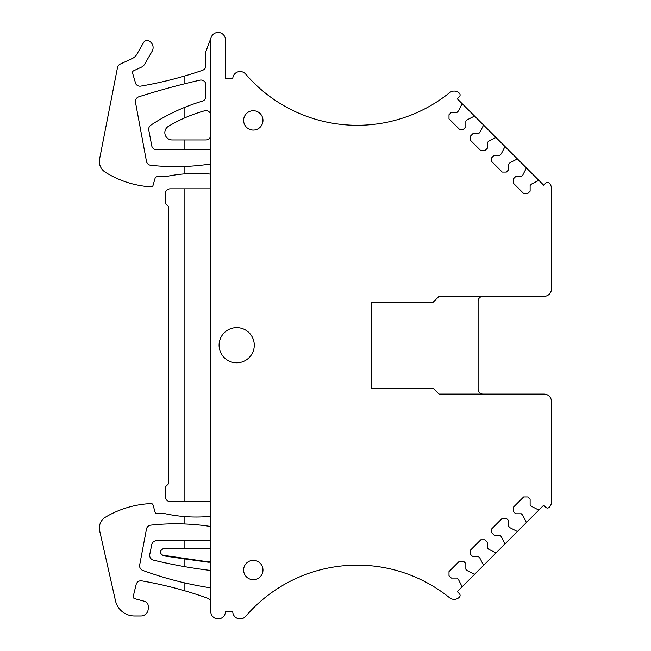 <?xml version="1.0" encoding="UTF-8"?>
<svg xmlns="http://www.w3.org/2000/svg" width="651" height="651" viewBox="0 0 651 651"><rect width="100%" height="100%" fill="white"/><g stroke="black" fill="none" stroke-linecap="round" stroke-linejoin="round"><path stroke-width="0.98" d="M544.09 394.091L439.01 394.091L544.09 394.091A7.332 7.332 0 0 1 551.421 401.423L551.421 502.1A7.332 7.332 0 0 1 549.216 507.341A2.441 2.441 0 0 1 545.782 507.324L543.691 505.233L539.337 509.587A0.976 0.976 0 0 1 538.206 509.766L531.509 506.356L530.126 504.973L530.126 499.276L527.79 496.941L523.648 496.941L513.281 507.308L513.281 511.458L515.608 513.785L521.313 513.785L522.696 515.169L526.106 521.866A0.976 0.976 0 0 1 525.927 522.997L517.911 531.013A0.976 0.976 0 0 1 516.78 531.192L510.083 527.782L508.7 526.399L508.7 520.702L506.364 518.367L502.222 518.367L491.855 528.734L491.855 532.884L494.182 535.212L499.887 535.212L501.27 536.595L504.68 543.292A0.976 0.976 0 0 1 504.501 544.423L496.485 552.439A0.976 0.976 0 0 1 495.354 552.618L488.657 549.208L487.273 547.825L487.273 542.128L484.938 539.793L480.796 539.793L470.429 550.16L470.429 554.31L472.756 556.638L478.461 556.638L479.844 558.021L483.254 564.718A0.976 0.976 0 0 1 483.075 565.849L475.059 573.865A0.976 0.976 0 0 1 473.92 574.044L467.231 570.634L465.847 569.251L465.847 563.554L463.512 561.219L459.37 561.219L449.003 571.586L449.003 575.736L451.33 578.064L457.035 578.064L458.418 579.447L461.828 586.144A0.976 0.976 0 0 1 461.649 587.275L457.295 591.629L459.386 593.72A2.441 2.441 0 0 1 459.403 597.154A7.332 7.332 0 0 1 449.556 597.732A147.11 147.11 0 0 0 245.655 616.359A7.332 7.332 0 0 1 232.765 611.574L225.433 611.574A7.332 7.332 0 0 1 218.109 618.906A7.332 7.332 0 0 1 210.778 611.574L210.778 39.76A7.332 7.332 0 0 1 211.127 37.514L205.887 51.494L205.887 65.67A4.891 4.891 0 0 1 202.591 70.284A390.982 390.982 0 0 1 184.876 75.939L184.876 83.735A739.064 739.064 0 0 0 138.809 96.804A4.891 4.891 0 0 0 135.489 102.353L146.459 161.318A4.891 4.891 0 0 0 150.731 165.281A229.982 229.982 0 0 0 210.778 163.946M210.778 501.612L184.876 501.612L184.876 188.823L170.212 188.823A4.891 4.891 0 0 0 165.321 193.713L165.321 203.486L168.259 206.424L168.259 484.018L165.321 486.948L165.321 496.721A4.891 4.891 0 0 0 170.212 501.612L184.876 501.612M210.778 188.823L184.876 188.823M210.778 602.777A4.891 4.891 0 0 0 207.539 598.179A390.982 390.982 0 0 0 141.715 580.855A4.891 4.891 0 0 0 136.14 584.517L133.26 596.308A1.953 1.953 0 0 0 134.659 598.66L144.595 601.329A4.891 4.891 0 0 1 148.216 606.048L148.216 608.644A7.332 7.332 0 0 1 140.885 615.976L134.529 615.976A19.546 19.546 0 0 1 115.463 600.735L99.66 530.825A12.711 12.711 0 0 1 105.584 517.089A97.748 97.748 0 0 1 151.065 503.573A1.953 1.953 0 0 1 153.026 504.981L155.133 512.321A1.953 1.953 0 0 0 157.013 513.737L165.321 513.737A146.621 146.621 0 0 0 210.778 516.3M210.778 526.504A229.982 229.982 0 0 0 150.731 525.154A4.891 4.891 0 0 0 146.459 529.108L139.68 564.938A4.891 4.891 0 0 0 142.805 570.431A350.311 350.311 0 0 0 210.029 587.747A4.891 4.891 0 0 0 210.778 587.804M184.876 540.712L184.876 548.362L163.849 548.362C159.194 550.51 159.015 552.992 163.303 555.791L184.876 558.949L184.876 566.679A488.73 488.73 0 0 1 153.416 560.12A4.891 4.891 0 0 1 149.779 554.416L151.732 544.643A4.891 4.891 0 0 1 156.525 540.712L210.778 540.712M184.876 548.362L208.825 548.533A6.844 6.844 0 0 1 210.778 548.817M210.778 549.184A6.494 6.494 0 0 0 208.825 548.883L208.825 548.533M163.849 548.362L163.849 548.883A3.214 3.214 0 0 0 160.642 551.861A3.214 3.214 0 0 0 163.385 555.279L207.881 561.797A6.494 6.494 0 0 0 210.778 561.561M184.876 558.949L207.832 562.138A6.844 6.844 0 0 0 210.778 561.927M184.876 566.679A488.73 488.73 0 0 0 210.778 570.488M433.143 388.224L439.01 394.091L433.143 388.224L371.184 388.224L371.184 302.21L433.143 302.21L439.01 296.343L433.143 302.21M544.09 296.343L439.01 296.343L544.09 296.343A7.332 7.332 0 0 0 551.421 289.011L551.421 259.692M539.337 180.848A0.976 0.976 0 0 0 538.206 180.669L531.509 184.078L530.126 185.462L530.126 191.166L527.79 193.502L523.648 193.502L513.281 183.126L513.281 178.984L515.608 176.649L521.313 176.649L522.696 175.265L526.106 168.576A0.976 0.976 0 0 0 525.927 167.437L543.691 185.201L545.782 183.118A2.441 2.441 0 0 1 549.216 183.102A7.332 7.332 0 0 1 551.421 188.334L551.421 289.011M525.927 167.437L517.911 159.422A0.976 0.976 0 0 0 516.78 159.243L510.083 162.652L508.7 164.036L508.7 169.74L506.364 172.067L502.222 172.067L491.855 161.7L491.855 157.558L494.182 155.223L499.887 155.223L501.27 153.839L504.68 147.15A0.976 0.976 0 0 0 504.501 146.011L496.485 137.996A0.976 0.976 0 0 0 495.354 137.817L488.657 141.226L487.273 142.61L487.273 148.314L484.938 150.641L480.796 150.641L470.429 140.274L470.429 136.132L472.756 133.797L478.461 133.797L479.844 132.413L483.254 125.724A0.976 0.976 0 0 0 483.075 124.585L475.059 116.57A0.976 0.976 0 0 0 473.92 116.391L467.231 119.8L465.847 121.184L465.847 126.888L463.512 129.215L459.37 129.215L449.003 118.848L449.003 114.706L451.33 112.371L457.035 112.371L458.418 110.987L461.828 104.298A0.976 0.976 0 0 0 461.649 103.159L475.059 116.57M211.119 37.514L211.241 37.197A7.332 7.332 0 0 1 225.433 39.76L225.433 78.861L232.765 78.861A7.332 7.332 0 0 1 245.655 74.084A147.11 147.11 0 0 0 449.556 92.702A7.332 7.332 0 0 1 459.403 93.28A2.441 2.441 0 0 1 459.386 96.722L457.295 98.806L461.649 103.159M236.679 362.81A17.593 17.593 0 0 0 254.272 345.217A17.593 17.593 0 0 0 236.679 327.624A17.593 17.593 0 0 0 219.086 345.217A17.593 17.593 0 0 0 236.679 362.81M253.296 130.078A9.675 9.675 0 0 0 262.971 120.402A9.675 9.675 0 0 0 253.296 110.727A9.675 9.675 0 0 0 243.62 120.402A9.675 9.675 0 0 0 253.296 130.078M253.296 579.707A9.675 9.675 0 0 0 262.971 570.032A9.675 9.675 0 0 0 253.296 560.356A9.675 9.675 0 0 0 243.62 570.032A9.675 9.675 0 0 0 253.296 579.707M210.778 115.52A4.891 4.891 0 0 0 204.577 110.808A146.621 146.621 0 0 0 168.397 126.335A7.332 7.332 0 0 0 172.165 139.957L184.876 139.957L184.876 149.73L156.525 149.73A4.891 4.891 0 0 1 151.724 145.743L148.786 130.102A4.891 4.891 0 0 1 150.91 125.114A195.495 195.495 0 0 1 202.396 101.141A4.891 4.891 0 0 0 205.887 96.454L205.887 84.915A4.891 4.891 0 0 0 199.922 80.154A739.064 739.064 0 0 0 184.876 83.735M184.876 139.957L205.887 139.957A4.891 4.891 0 0 0 210.778 135.066M184.876 149.73L210.778 149.73M210.778 174.142A146.621 146.621 0 0 0 165.321 176.706L157.013 176.706A1.953 1.953 0 0 0 155.133 178.122L153.026 185.454A1.953 1.953 0 0 1 151.032 186.87A97.748 97.748 0 0 1 105.324 172.238A12.711 12.711 0 0 1 99.579 159.015L117.489 67.59A4.891 4.891 0 0 1 120.215 64.099L132.397 58.419A9.773 9.773 0 0 0 136.734 54.448L143.659 42.453A3.906 3.906 0 0 1 148.493 40.777A7.332 7.332 0 0 1 152.122 51.25L144.66 64.18A7.332 7.332 0 0 1 141.405 67.159L133.626 70.788A1.953 1.953 0 0 0 132.576 73.115L135.628 83.393A2.929 2.929 0 0 0 136.197 84.443A4.891 4.891 0 0 0 140.762 86.127A390.982 390.982 0 0 0 184.876 75.939M525.927 522.997L539.337 509.587M504.501 544.423L517.911 531.013M483.075 565.849L496.485 552.439M461.649 587.275L475.059 573.865M551.421 401.423L551.421 430.75M482.993 296.343A4.891 4.891 0 0 0 478.111 301.234L478.111 389.208A4.891 4.891 0 0 0 482.993 394.091M483.075 124.585L496.485 137.996M504.501 146.011L517.911 159.422M184.876 516.585L184.876 523.99M184.876 582.93L184.876 590.815M163.849 548.883L208.825 548.883M184.876 107.293L184.876 117.823M184.876 166.453L184.876 173.85M163.303 555.791L163.385 555.279"/></g></svg>
